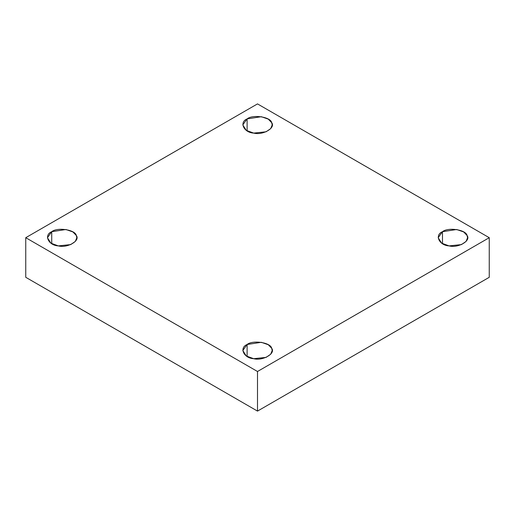 <?xml version="1.0" encoding="UTF-8"?>
<svg xmlns="http://www.w3.org/2000/svg" width="515" height="515" viewBox="0 0 515 515"><rect width="100%" height="100%" fill="white"/><g stroke="black" fill="none" stroke-linecap="round" stroke-linejoin="round"><path stroke-width="0.77" d="M442.482 243.698L442.482 231.699L438.181 237.698L441.638 243.17L449.074 245.893L461.446 244.593L466.075 241.432L467.575 237.698L467.073 235.503L463.661 231.937L456.683 229.503L442.482 231.699L442.482 243.698M247.11 356.502L247.11 344.496L242.803 350.503L246.26 355.968L253.695 358.698L266.068 357.391L270.697 354.236L272.197 350.503L271.695 348.301L268.283 344.735L261.305 342.301L247.11 344.496L247.11 356.502M51.732 243.698L51.732 231.699L47.425 237.698L50.888 243.17L58.317 245.893L70.697 244.593L75.319 241.432L76.819 237.698L76.317 235.503L72.905 231.937L65.926 229.503L51.732 231.699L51.732 243.698M247.11 130.9L247.11 118.901L242.803 124.9L246.26 130.366L253.695 133.095L266.068 131.795L270.697 128.634L272.197 124.9L271.695 122.705L268.283 119.132L261.305 116.705L247.11 118.901L247.11 130.9M489.25 277.302L489.25 237.698L257.5 371.502L257.5 411.099L489.25 277.302L257.5 411.099L257.5 371.502L489.25 237.698L489.25 277.302M25.75 277.302L25.75 237.698L257.5 103.901L489.25 237.698L257.5 103.901L25.75 237.698L257.5 371.502L25.75 237.698L25.75 277.302L257.5 411.099L25.75 277.302M247.11 118.901C252.794 114.176 270.864 116.969 271.695 122.705C275.937 127.913 262.714 135.548 253.695 133.095C243.762 132.613 238.921 122.184 247.11 118.901M51.732 231.699C57.416 226.973 75.486 229.767 76.317 235.503C80.565 240.711 67.336 248.346 58.317 245.893C48.391 245.417 43.55 234.982 51.732 231.699M247.11 344.496C252.794 339.778 270.864 342.572 271.695 348.301C275.937 353.509 262.714 361.144 253.695 358.698C243.762 358.215 238.921 347.786 247.11 344.496M442.482 231.699C448.172 226.973 466.236 229.767 467.073 235.503C471.315 240.711 458.093 248.346 449.074 245.893C439.141 245.417 434.3 234.982 442.482 231.699"/></g></svg>
